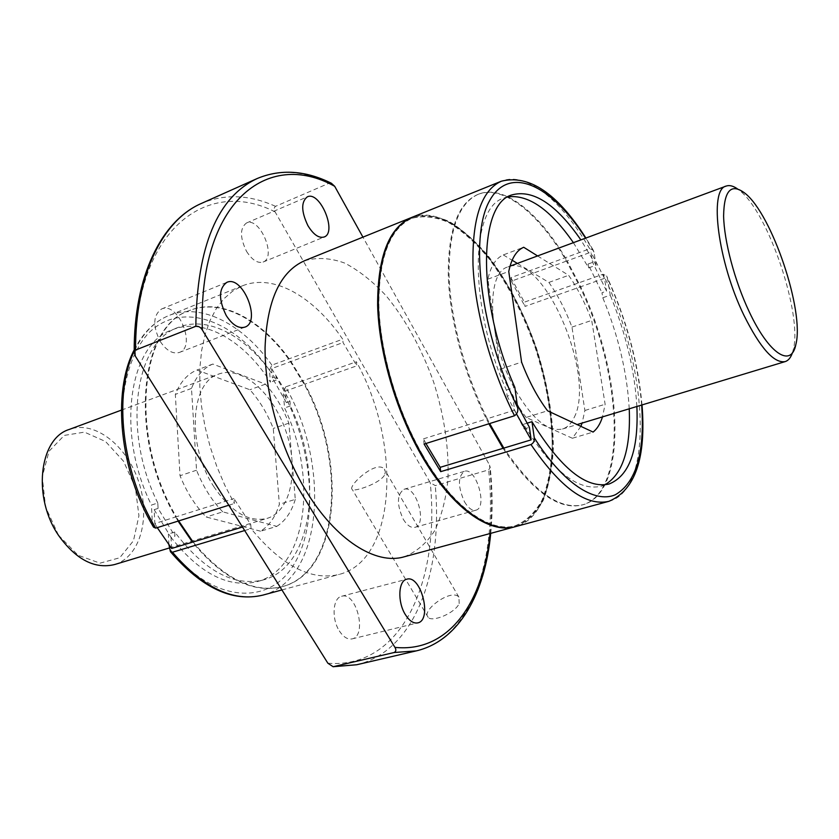 <?xml version="1.0" encoding="UTF-8"?>
<svg xmlns="http://www.w3.org/2000/svg" width="839" height="839" viewBox="0 0 839 839"><rect width="100%" height="100%" fill="white"/><g stroke="black" fill="none" stroke-linecap="round" stroke-linejoin="round"><path stroke-width="0.63" stroke-dasharray="4.2 3.15" d="M537.589 255.937L568.653 275.318C577.589 288.238 585.276 303.267 591.705 320.393L605.118 404.272L602.496 416.889M507.994 196.85L503.935 198.067C470.155 207.233 468.466 304.966 506.347 390.104L507.186 396.176L512.44 394.487L517.254 404.786M604.814 484.827L600.839 486.305C577.882 491.339 552.093 470.679 523.494 424.303L524.144 428.96L507.186 396.176M629.24 408.803C627.194 372.757 618.374 335.736 602.801 297.751L601.983 292.738L606.587 291.143L592.638 262.387L590.981 252.161L567.154 260.845L580.693 286.749L604.479 278.349L606.587 291.143M573.394 242.67L588.663 267.882L588.045 264.044L601.983 292.738M260.583 531.202L206.226 517.002C195.477 506.064 186.74 492.304 180.028 475.713L175.33 394.382C180.27 382.091 187.464 373.974 196.934 370.03L249.886 389.747C259.524 400.518 267.316 413.428 273.273 428.456L279.366 504.27C275.549 516.719 269.288 525.696 260.583 531.202L276.776 526.378L222.755 511.853L206.226 517.002M157.795 503.001C121.665 430.428 135.268 341.033 178.424 327.367C209.645 314.719 249.802 338.453 276.241 380.067L275.958 376.575L289.979 401.388L290.367 405.95C323.739 475.629 313.377 566.933 263.331 579.917C233.819 586.86 204.286 570.898 174.732 532.031L174.963 536.173L158.078 508.403L157.795 503.001L151.45 505.057C115.363 432.704 129.143 343.476 172.446 329.748C203.762 317.048 243.992 340.665 270.441 382.154L269.476 370.219L271.899 365.112L342.7 339.197C313.859 296.817 273.514 273.084 242.303 285.879L232.676 291.112L223.961 298.684L216.336 308.563L209.97 320.624L205.031 334.709L201.622 350.597L199.86 368.038L199.818 386.716L201.528 406.275L204.957 426.338L210.075 446.495L216.766 466.348L224.904 485.477L234.312 503.505L233.966 498.597L250.767 524.564L251.06 528.622C281.789 565.926 311.196 581.186 339.302 574.39C397.13 559.592 401.482 442.436 356.397 361.766L356.806 365.825L343.036 342.553L342.7 339.197M193.075 541.994C223.698 578.721 253.535 593.582 282.586 586.566C340.246 571.789 347.577 461.219 304.83 384.178L356.806 365.825M158.078 508.403L154.145 509.672L154.848 523.536L175.676 516.971C128.147 436.857 139.305 325.847 189.163 310.671C221.139 297.604 261.988 320.404 290.472 361.714L304.263 384.377C347.01 461.398 339.659 571.946 281.977 586.734C252.917 593.75 223.08 578.9 192.456 542.172M289.979 401.388L286.382 402.636L285.407 391.037L304.83 384.178L291.028 361.515C262.555 320.183 221.706 297.373 189.75 310.44C139.893 325.605 128.766 436.637 176.295 516.782L233.966 498.597M285.407 391.037L271.616 368.594L343.036 342.553M178.078 521.113L175.676 516.971L176.295 516.782L178.697 520.925M404.094 556.834C416.364 552.031 426.59 543.273 434.759 530.573C441.576 516.016 445.97 498.964 447.953 479.415C449.075 448.288 444.303 415.85 433.648 382.112C421.755 348.783 405.961 320.058 386.265 295.926C372.883 281.547 359.071 270.609 344.839 263.131C330.66 257.94 317.226 257.143 304.547 260.73M411.582 217.479C442.394 205.177 485.215 241.768 514.118 297.373C561.826 384.304 567.479 512.702 515.524 526.63M588.663 267.882L596.11 265.197L593.96 252.036L593.089 249.896L589.691 248.805L510.888 277.646L511.381 281.18L567.154 260.845C539.76 213.263 503.83 183.814 478.356 194.249C458.702 203.028 448.938 229.844 449.054 274.71C450.249 318.327 464.837 373.795 487.228 418.745L514.59 410.114L512.44 394.487M588.045 264.044L592.638 262.387M602.801 297.751L610.247 295.171L607.488 278.464L606.618 275.947L603.052 274.238L524.385 302.155L525.004 306.424L580.693 286.749C623.146 374.058 628.684 493.007 582.769 504.805C559.508 510.217 533.195 491.318 503.83 448.099M506.347 390.104L514.831 387.356M425.929 443.506L423.485 438.839L424.094 444.072M423.485 438.839L487.228 418.745L489.661 423.538M523.494 424.303L526.997 423.223M524.144 428.96L529.399 427.345M596.11 265.197L580.871 239.902M228.806 505.225L234.312 503.505M153.558 527.175L152.362 523.085L151.45 505.057M276.241 380.067L270.441 382.154M271.616 368.594L272.36 377.875L275.958 376.575M262.838 595.124C323.277 579.665 330.734 464.858 285.627 386.884L356.397 361.766M285.627 386.884L283.299 392.82L284.557 407.953C317.908 477.464 307.336 568.611 257.133 581.637C227.516 588.6 197.931 572.722 168.377 533.992L168.975 545.035M290.367 405.95L284.557 407.953M174.732 532.031L168.377 533.992M171.628 548.465L171.02 537.38L174.963 536.173M244.673 530.531L251.06 528.622M242.492 527.06L250.767 524.564M331.363 183.238L329.182 183.175L275.538 206.331C273.902 207.705 273.745 209.551 275.098 211.879L430.239 482.708L435.294 485.613L488.665 469.84L490.238 467.48L489.546 465.079L362.93 237.133M459.195 603.566L458.902 597.137C451.56 587.919 420.57 610.865 428.184 617.378C432.232 622.444 454.906 613.236 459.195 603.566M464.47 501.774C468.277 508.13 472.063 510.93 475.849 510.185C488.025 507.637 476.08 466.914 464.47 471.298C457.779 476.479 457.779 486.641 464.47 501.774M339.334 630.897C343.35 637.042 347.587 639.706 352.034 638.899C367.545 636.025 356.523 591.359 341.599 596.277C332.821 597.861 331.332 618.689 339.334 630.897M403.276 519.278C407.104 525.445 410.995 528.13 414.948 527.332C427.701 524.606 416.144 484.774 403.947 489.315C396.857 494.549 396.637 504.533 403.276 519.278M246.519 251.322C252.078 260.017 257.604 263.593 263.089 262.051C277.059 257.342 259.702 216.368 246.477 222.996C239.828 228.114 239.849 237.552 246.519 251.322M160.301 341.546C166.458 350.65 172.803 354.289 179.347 352.453C196.714 346.832 178.13 301.211 161.581 308.993C152.992 315.17 152.562 326.025 160.301 341.546M636.874 406.485C634.714 370.377 625.831 333.272 610.247 295.171M515.88 526.535C527.06 521.952 536.173 513.258 543.211 500.422C548.926 485.634 552.303 468.214 553.352 448.162C553.142 416.186 547.447 382.657 536.278 347.598C523.997 312.916 508.287 282.764 489.127 257.154C476.185 241.81 462.971 229.97 449.484 221.643C436.123 215.665 423.601 214.228 411.928 217.343M510.888 277.646L524.385 302.155M384.398 475.346C379.081 483.788 354.761 491.759 352.359 489.609C346.759 486.725 376.459 459.143 384.356 469.148L385.447 471.927L384.398 475.346M213.746 486.515C231.082 512.042 248.91 522.655 267.232 518.355C291.112 511.15 299.135 469.871 286.099 431.718C273.441 393.439 242.104 365.385 218.717 374.068C190.443 382.081 186.489 445.173 213.746 486.515M511.381 281.18L525.004 306.424M488.864 423.789L486.431 418.997C464.04 374.068 449.463 318.61 448.278 275.003C448.173 230.148 457.958 203.321 477.622 194.543L478.356 194.249M477.622 194.543C503.117 184.098 539.058 213.536 566.461 261.097L580.001 286.99C622.454 374.278 627.96 493.206 582.014 505.015L582.769 504.805M503.033 448.341C532.408 491.539 558.732 510.427 582.014 505.015M574.254 417.308C596.424 375.264 542.854 251.406 507.994 266.907C485.204 272.465 487.994 341.179 514.894 389.202C531.905 418.818 547.773 432.085 562.497 429.002C567.479 427.418 571.39 423.527 574.254 417.308M421.304 454.151C451.004 506.62 489.252 533.677 514.978 525.896C526.095 521.344 535.167 512.692 542.172 499.929C547.867 485.215 551.233 467.889 552.282 447.953C552.083 416.144 546.42 382.804 535.313 347.923C523.096 313.429 507.459 283.446 488.403 257.972C475.524 242.712 462.373 230.945 448.949 222.66C435.661 216.724 423.202 215.298 411.592 218.392C398.452 223.719 388.897 236.839 382.93 257.762M422.059 453.909C451.76 506.399 489.997 533.478 515.702 525.707C526.819 521.155 535.869 512.493 542.875 499.729C548.559 485.026 551.926 467.701 552.964 447.753C552.754 415.934 547.091 382.584 535.974 347.703C523.756 313.199 508.119 283.204 489.074 257.72C476.195 242.45 463.044 230.683 449.631 222.387C436.343 216.452 423.894 215.025 412.285 218.109C389.967 228.166 378.829 257.29 378.882 305.48C380.224 352.097 396.983 409.988 422.059 453.909M154.848 523.536L157.26 527.637M222.755 511.853C212.026 500.82 203.29 486.935 196.536 470.218L191.491 388.426C196.336 376.092 203.447 367.975 212.823 364.053L265.481 384.157C275.087 395.022 282.89 408.027 288.857 423.171L295.286 499.383L279.366 504.27M295.286 499.383C291.553 511.884 285.386 520.883 276.776 526.378M288.857 423.171L273.273 428.456M265.481 384.157L249.886 389.747M212.823 364.053L196.934 370.03M191.491 388.426L175.33 394.382M196.536 470.218L180.028 475.713M604.479 278.349L590.981 252.161M514.59 410.114L516.551 414.026M580.871 426.359L572.397 438.252L593.11 432.075M572.397 438.252L526.168 417.444L547.563 410.795M517.39 263.425L548.874 282.418C557.862 295.202 565.559 310.094 571.978 327.095L584.888 410.481L582.098 423.066M584.888 410.481L605.118 404.272M571.978 327.095L591.705 320.393M548.874 282.418L568.653 275.318M526.168 417.444C516.121 404.335 507.448 388.268 500.149 369.244L487.889 279.167C490.742 266.225 495.88 258.15 503.306 254.92L523.693 247.264M503.306 254.92L512.126 260.247M487.889 279.167L508.759 271.469M500.149 369.244L521.585 362.112M286.382 402.636L272.36 377.875M154.145 509.672L171.02 537.38M114.691 564.521C140.428 556.771 150.842 517.149 138.561 481.324C126.699 445.352 94.461 420.066 69.28 429.432M58.489 535.198L78.09 555.261L100.03 563.158L119.736 557.767L133.474 540.736L138.928 515.754L135.373 487.564L123.543 461.23L105.525 441.492L84.456 432.137L64.267 435.399L49.05 451.214L42.244 476.825L45.579 507.008L58.489 535.198M792.436 352.716L793.327 349.454C802.545 314.384 768.534 213.211 739.998 190.831L737.324 188.775M593.96 252.036L585.57 238.161M589.691 248.805C562.025 200.741 526.399 170.936 501.344 181.214M271.899 365.112C242.849 324.315 201.465 302.187 168.849 315.558C154.313 321.452 142.766 333.356 134.198 351.268M269.476 370.219C234.27 319.565 180.154 299.575 147.307 334.446C133.705 350.524 125.546 373.009 122.819 401.891C121.026 440.821 131.912 485.854 152.362 523.085M356.701 664.75C415.295 651.022 443.002 572.083 435.294 485.613M416.28 650.886C472.693 637.63 497.779 557.715 488.665 469.84M490.081 533.52C492.252 511.874 492.084 489.053 489.546 465.079M329.182 183.175C303.781 170.716 279.869 169.121 257.437 178.424M275.538 206.331C249.519 194.648 224.862 193.662 201.58 203.363M275.098 211.879C206.226 176.568 133.254 231.019 135.415 356.271M327.86 663.209C401.808 669.249 440.181 580.808 430.239 482.708M169.142 548.213C212.886 603.713 269.267 606.261 293.881 564.553C318.998 523.274 313.283 449.421 283.299 392.82M641.678 405.038C637.986 362.878 626.586 320.687 607.488 278.464M608.957 501.303C655.311 489.378 647.488 364.462 603.052 274.238M281.977 586.734L282.586 586.566M189.163 310.671L189.75 310.44M593.089 249.896L585.895 238.045M178.424 327.367L172.446 329.748M263.331 579.917L257.133 581.637M134.198 349.884C142.882 332.873 154.428 321.431 168.849 315.558L242.303 285.879M490.721 533.352C492.724 512.419 492.556 490.469 490.238 467.48M642.013 404.933C638.08 361.735 626.282 318.736 606.607 275.947M281.925 589.943L339.302 574.39M414.948 527.332L475.849 510.185M403.947 489.315L464.47 471.298M179.347 352.453L244.925 327.116M161.581 308.993L226.845 282.355M263.089 262.051L324.137 236.997M246.477 222.996L307.305 196.85M352.034 638.899L417.728 622.895M341.599 596.277L406.768 579.214M458.902 597.137L384.367 469.148M428.184 617.378L352.359 489.609M503.935 198.067L511.78 194.952M600.839 486.305L608.967 484.051M514.978 525.896L515.702 525.707M411.592 218.392L412.285 218.109M169.132 548.045L267.232 518.355M121.372 410.135L218.717 374.068M562.497 429.002L577.085 424.586M507.994 266.907L510.039 266.141M745.084 193.337L739.998 190.831M795.875 344.399L793.327 349.454"/><path stroke-width="1.26" d="M602.496 416.889C600.325 423.768 597.19 428.823 593.11 432.075L547.563 410.795C537.589 397.529 528.927 381.294 521.585 362.112L508.759 271.469C511.454 258.506 516.425 250.431 523.693 247.264L537.589 255.937M604.814 484.827C622.737 474.35 630.876 449.001 629.24 408.803M573.394 242.67C550.405 209.645 528.601 194.375 507.994 196.85M157.26 527.637L171.628 548.465L242.492 527.06M411.236 217.626L304.547 260.73C280.037 271.658 266.875 300.614 265.061 347.587C264.684 392.956 280.436 448.529 305.721 490.301C335.631 540.19 375.841 565.245 404.094 556.834L515.156 526.724C489.315 534.537 450.879 507.354 421.021 454.623C395.809 410.481 378.966 352.296 377.623 305.448C377.581 257.017 388.793 227.736 411.236 217.626L411.582 217.479M580.871 239.902C556.026 204.097 532.996 189.111 511.78 194.952C478.272 203.992 476.919 301.914 514.831 387.356L517.663 407.723C518.271 411.173 517.223 413.858 514.527 415.756L424.094 444.072L440.685 471.654L440.171 467.333L531.16 439.846L529.399 427.345L517.254 404.786M440.685 471.654L530.972 444.534C533.552 443.118 534.642 440.853 534.254 437.738L531.968 421.692C560.536 468.246 586.199 489.032 608.967 484.051C629.407 475.891 638.71 450.04 636.874 406.485M526.997 423.223L531.968 421.692M134.198 351.268C113.108 394.078 121.781 472.493 155.708 528.119L228.806 505.225M155.708 528.119L153.558 527.175C119.683 470.962 111.786 392.421 134.198 349.884M168.975 545.035L170.432 551.653L172.446 552.23L244.673 530.531M333.775 666.648L356.701 664.75L333.114 666.722L394.12 652.522L416.28 650.886C459.373 640.744 485.11 592.984 490.721 533.352M333.114 666.722L327.86 663.209L135.415 356.271L134.209 352.086L135.572 350.052L195.812 326.277C198.497 326.004 200.678 327.262 202.356 330.031L394.928 647.372C396.365 649.732 396.102 651.452 394.12 652.522M362.93 237.133L334.688 186.3L331.363 183.238C305.417 170.401 280.771 168.807 257.437 178.424C217.542 196.882 196.997 246.173 195.812 326.277M405.31 614.526C409.317 620.87 413.449 623.66 417.728 622.895C432.609 620.199 421.052 574.432 406.768 579.214C398.336 580.672 397.34 601.93 405.31 614.526M307.923 225.66C313.461 234.647 318.862 238.433 324.137 236.997C337.519 232.55 319.932 190.453 307.305 196.85C300.991 201.884 301.201 211.491 307.923 225.66M226.247 315.558C232.393 324.997 238.622 328.846 244.925 327.116C261.653 321.788 242.744 274.814 226.845 282.355C218.633 288.448 218.434 299.523 226.247 315.558M585.895 238.045C557.232 193.222 529.052 174.281 501.344 181.214L411.928 217.343C389.506 227.453 378.305 256.724 378.358 305.176C379.71 352.034 396.564 410.229 421.776 454.392C451.634 507.144 490.049 534.338 515.88 526.535L608.957 501.303C635.228 490.091 646.24 457.968 642.013 404.933M178.697 520.925L193.075 541.994M440.171 467.333L425.929 443.506M503.033 448.341L488.864 423.789M382.93 257.762C369.034 304.714 385.552 392.946 421.304 454.151M192.456 542.172L178.078 521.113M516.551 414.026L531.16 439.846M503.83 448.099L489.661 423.538M582.098 423.066L580.871 426.359M512.126 260.247L517.39 263.425M121.372 410.135L69.28 429.432C38.94 438.419 32.186 498.397 59.286 536.436C76.559 559.938 95.027 569.293 114.691 564.521L169.132 548.045M737.324 188.775C733.066 185.849 729.332 184.958 726.144 186.08C708.798 189.299 717.869 261.883 743.889 315.191C760.26 348.049 774.009 363.518 785.157 361.609C788.387 360.581 790.81 357.624 792.436 352.716M749.122 311.531C769.09 354.436 791.418 368.216 795.875 344.399C804.58 311.196 772.079 214.522 745.084 193.337C731.23 182.713 724.078 190.243 723.606 215.917C724.099 241.139 734.66 280.971 749.122 311.531M585.57 238.161C551.726 185.104 509.189 164.025 489.357 201.15C469.169 237.447 480.978 333.261 517.663 407.723M501.344 181.214C481.523 190.149 472.074 218.182 472.997 265.323C475.021 311.122 490.972 369.328 514.527 415.756M394.928 647.372C448.771 652.941 483.432 602.297 490.081 533.52M334.688 186.3C267.62 148.587 197.857 201.926 202.356 330.031M134.198 352.086C133.737 275.832 161.833 220.416 201.58 203.363C163.07 219.818 135.268 274.143 135.572 350.052M172.446 552.23C203.363 587.961 233.494 602.255 262.838 595.124L281.925 589.943M534.254 437.738C562.864 483.222 594.662 503.757 615.27 494.779C636.098 482.761 644.897 452.84 641.678 405.038M530.972 444.534C560.316 487.679 586.314 506.599 608.957 501.303M356.701 664.75L416.28 650.886M201.58 203.363L257.437 178.424M170.422 551.663C201.486 587.877 232.288 602.36 262.838 595.124M577.085 424.586L785.157 361.609M510.039 266.141L726.144 186.08"/></g></svg>
